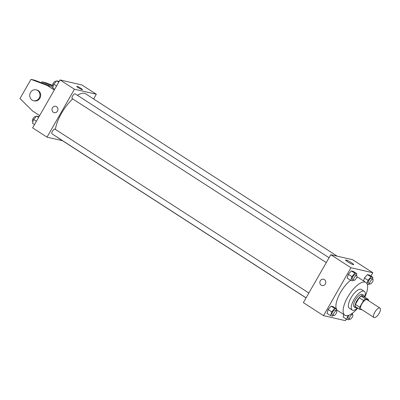 <?xml version="1.0" encoding="UTF-8"?>
<svg xmlns="http://www.w3.org/2000/svg" width="400" height="400" viewBox="0 0 400 400"><rect width="100%" height="100%" fill="white"/><g stroke="black" fill="none" stroke-linecap="round" stroke-linejoin="round"><path stroke-width="0.6" d="M379.17 313.285A5.565 2.13 -57.2 0 1 373.96 317.46A5.565 2.13 -57.2 0 1 375.19 311.63A5.565 2.13 -57.2 0 1 380 308.105A5.565 2.13 -57.2 0 1 379.17 313.285M373.96 317.46L361 309.095A5.565 2.13 -57.2 0 1 362.23 303.26A5.565 2.13 -57.2 0 1 367.04 299.74L380 308.105M359.51 309.255L355.19 306.465A7.185 2.75 -57.2 0 1 355.405 304.445L359.255 297.725A7.185 2.75 -57.2 0 1 361.135 296.085L364.205 296.79L368.53 299.58L365.455 298.875A7.185 2.75 -57.2 0 0 363.575 300.51L359.725 307.235A7.185 2.75 -57.2 0 0 359.51 309.255L362.21 309.875M368.53 299.58A7.185 2.75 -57.2 0 1 368.5 300.685M364.375 296.9A7.42 2.84 122.8 0 0 363.725 295.39A7.42 2.84 122.8 0 0 357.31 300.085A7.42 2.84 122.8 0 0 355.675 307.865A7.42 2.84 122.8 0 0 356.04 308.015A7.42 2.84 122.8 0 0 357.315 307.835M355.675 307.865L354.235 306.935A7.42 2.84 -57.2 0 1 355.87 299.155A7.42 2.84 -57.2 0 1 362.285 294.465L363.725 295.39M361.135 296.085L365.455 298.875M355.405 304.445L359.725 307.235M359.255 297.725L363.575 300.51M364.695 297.105A11.135 4.26 122.8 0 0 364.295 291.345A11.135 4.26 122.8 0 0 354.68 298.385A11.135 4.26 122.8 0 0 352.22 310.05A11.135 4.26 122.8 0 0 352.77 310.28A11.135 4.26 122.8 0 0 357.635 308.04M364.295 291.345L361.415 289.485A11.135 4.26 122.8 0 0 351.8 296.53A11.135 4.26 122.8 0 0 349.34 308.19L352.22 310.05M364.815 297.18A19.48 7.455 122.8 0 0 365.945 282.47A19.48 7.455 122.8 0 0 349.115 294.795A19.48 7.455 122.8 0 0 344.815 315.205A19.48 7.455 122.8 0 0 345.775 315.61A19.48 7.455 122.8 0 0 357.755 308.12M344.815 315.205L337.61 310.56A19.48 7.455 -57.2 0 1 336.52 309.32M336.245 308.675A19.48 7.455 -57.2 0 1 350.565 280.255M356.78 277.335A19.48 7.455 -57.2 0 1 358.745 277.82L365.945 282.47M336.14 310.61L336.635 308.925L333.035 306.6L331.14 306.165L328.13 309.545L327.02 313.355L330.62 315.68L332.515 316.11L333.205 315.34M356.335 275.35L356.83 273.66L353.23 271.34L351.335 270.905L348.325 274.28L347.215 278.09L350.815 280.415L352.715 280.85L353.4 280.08M370.935 276.065L372.84 272.74L350.955 267.73L323.515 315.64L345.4 320.655L346.295 319.09M343.13 317.045L343.845 314.58L343.13 317.045L346.73 319.365L348.625 319.8L349.31 319.03M372.445 279.04L372.935 277.35L369.335 275.03L367.44 274.595L364.435 277.97L363.57 280.935L364.435 277.97L368.035 280.295L367.04 283.71M372.84 272.74L352.675 259.725L330.795 254.715L303.355 302.625L323.515 315.64M330.795 254.715L350.955 267.73M351.485 262.75A4.655 0.59 -150.2 0 1 353.695 264.645A4.655 0.59 -150.2 0 1 349.36 262.845A4.655 0.59 -150.2 0 1 345.62 260.02A4.655 0.59 -150.2 0 1 351.485 262.75M325.355 284.015A3.245 2.97 102.9 0 1 322.11 285.555A3.245 2.97 102.9 0 1 319.94 281.725A3.245 2.97 102.9 0 1 323.56 279.225A3.245 2.97 102.9 0 1 325.355 284.015M322.11 285.555A3.245 2.97 102.9 0 1 319.94 281.725A3.245 2.97 102.9 0 1 323.56 279.225M306.05 297.915L57.58 137.525A25.975 9.945 -57.2 0 1 56.945 137.015M55.44 129.415A25.975 9.945 -57.2 0 1 72.745 98.91M77.42 95.305A25.975 9.945 -57.2 0 1 85.755 93.875L337.19 256.18M306.095 297.84L52.005 133.825A2.785 1.065 -57.2 0 1 52.62 130.91A2.785 1.065 -57.2 0 1 55.025 129.15L308.865 293.005M326.29 262.58L72.2 98.565A2.785 1.065 -57.2 0 1 72.815 95.645A2.785 1.065 -57.2 0 1 75.22 93.885L329.06 257.74M93.63 98.96L96.33 94.25L74.445 89.24L47.005 137.15L62.495 140.7M96.33 94.25L81.925 84.955L60.045 79.94L32.605 127.855L47.005 137.15M56.565 106.68A3.245 2.97 102.9 0 1 57.71 110.635A3.245 2.97 102.9 0 1 54.24 112.64A3.245 2.97 102.9 0 1 52.07 108.81A3.245 2.97 102.9 0 1 55.69 106.31A3.245 2.97 102.9 0 1 56.565 106.68M60.045 79.94L74.445 89.24M55.69 106.31A3.245 2.97 -77.1 0 0 52.07 108.81A3.245 2.97 -77.1 0 0 54.24 112.64M82.445 89.64A3.245 0.415 29.8 0 0 80.38 87.995A3.245 0.415 29.8 0 0 77.105 86.4A3.245 0.415 -150.2 0 1 80.38 87.995A3.245 0.415 -150.2 0 1 82.445 89.64A3.245 0.415 -150.2 0 1 79.42 88.385A3.245 0.415 -150.2 0 1 76.81 86.415A3.245 0.415 -150.2 0 1 77.105 86.4A3.245 0.415 29.8 0 0 76.81 86.415M54.275 90.01L47.205 85.45L30.975 79.345L34.625 80.185L50.855 86.285L52.825 87.56M52.63 85.88L41.915 81.855L41.41 82.735M52.515 85.305L45.565 82.69L41.915 81.855M33.595 100.695L34.325 100.865A5.565 5.095 -77.1 0 0 40.535 96.575A5.565 5.095 -77.1 0 0 36.81 90.01L36.085 89.845A5.565 5.095 102.9 0 1 39.805 96.405A5.565 5.095 102.9 0 1 33.595 100.695A5.565 5.095 102.9 0 1 32.095 100.06A5.565 5.095 102.9 0 1 30.135 93.28A5.565 5.095 102.9 0 1 36.085 89.845M30.975 79.345L20 98.51L32.57 111L39.64 115.565M47.205 85.45L50.855 86.285M367.245 284.18L368.82 284.54L369.505 283.765M372.935 277.35L371.04 276.92L368.035 280.295M369.86 283.995L368.42 283.065A2.785 1.065 -57.2 0 1 369.035 280.15A2.785 1.065 -57.2 0 1 371.44 278.39L372.88 279.32A2.785 1.065 -57.2 0 1 372.465 281.91A2.785 1.065 -57.2 0 1 369.86 283.995A2.785 1.065 -57.2 0 1 370.475 281.08A2.785 1.065 -57.2 0 1 372.88 279.32M369.335 275.03L367.44 274.595L371.04 276.92M367.44 274.595L364.435 277.97M356.83 273.66L354.935 273.23L351.93 276.605L350.815 280.415M353.755 280.305L352.315 279.375A2.785 1.065 -57.2 0 1 352.93 276.46A2.785 1.065 -57.2 0 1 355.33 274.7L356.775 275.63A2.785 1.065 -57.2 0 1 356.355 278.22A2.785 1.065 -57.2 0 1 353.755 280.305A2.785 1.065 -57.2 0 1 354.37 277.39A2.785 1.065 -57.2 0 1 356.775 275.63M353.23 271.34L351.335 270.905L348.325 274.28L351.93 276.605M348.325 274.28L347.215 278.09M351.335 270.905L354.935 273.23M347.835 315.555L346.73 319.365M352.25 314.3L352.605 313.075M349.665 319.26A2.785 1.065 -57.2 0 1 350.28 316.345A2.785 1.065 -57.2 0 1 352.685 314.58A2.785 1.065 -57.2 0 1 352.27 317.17A2.785 1.065 -57.2 0 1 349.665 319.26L348.225 318.33A2.785 1.065 -57.2 0 1 348.99 315.19M336.635 308.925L334.74 308.49L331.735 311.865L330.62 315.68M333.56 315.57L332.12 314.64A2.785 1.065 -57.2 0 1 332.735 311.725A2.785 1.065 -57.2 0 1 335.135 309.965L336.575 310.895A2.785 1.065 -57.2 0 1 336.16 313.48A2.785 1.065 -57.2 0 1 333.56 315.57A2.785 1.065 -57.2 0 1 334.175 312.655A2.785 1.065 -57.2 0 1 336.575 310.895M333.035 306.6L331.14 306.165L328.13 309.545L331.735 311.865M328.13 309.545L327.02 313.355M331.14 306.165L334.74 308.49M59.145 81.505L56.82 80.795L53.815 84.17L52.705 87.98L54.7 89.27M53.815 84.17L56.595 85.965M56.82 80.795L58.815 82.085M53.195 86.295L52.76 86.01A2.785 1.065 -57.2 0 1 53.375 83.095A2.785 1.065 -57.2 0 1 55.78 81.335L56.135 81.565M38.95 116.77L36.625 116.055L33.62 119.43L32.51 123.245L34.505 124.53M33.62 119.43L36.4 121.225M36.625 116.055L38.62 117.345M33 121.555L32.565 121.275A2.785 1.065 -57.2 0 1 33.18 118.36A2.785 1.065 -57.2 0 1 35.585 116.6L35.94 116.83M351.53 313.835L352.685 314.58"/></g></svg>
